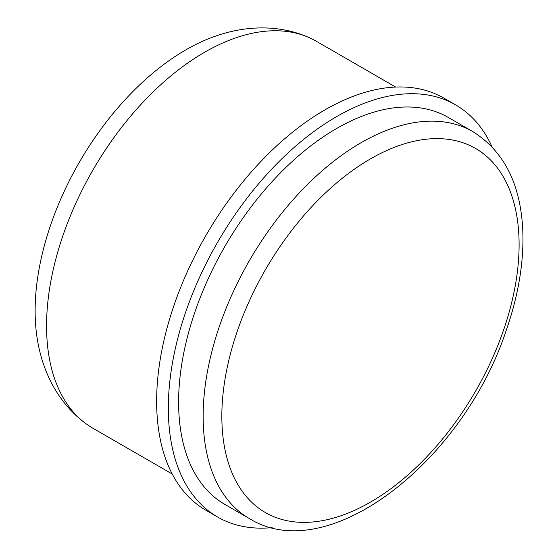 <?xml version="1.0" encoding="UTF-8"?>
<svg xmlns="http://www.w3.org/2000/svg" width="558" height="558" viewBox="0 0 558 558"><rect width="100%" height="100%" fill="white"/><g stroke="black" fill="none" stroke-linecap="round" stroke-linejoin="round"><path stroke-width="0.84" d="M249.419 518.591L224.881 504.418A223.416 128.989 -60 0 1 178.609 402.144A223.416 128.989 -60 0 1 276.133 177.304A223.416 128.989 -60 0 1 448.297 117.452L472.835 131.618C504.613 151.609 521.291 185.409 522.881 233.021C523.676 263.543 518.194 295.803 506.427 329.799C463.565 460.748 328.529 567.842 249.419 518.591A223.416 128.989 -60 0 1 203.147 416.31A223.416 128.989 -60 0 1 300.671 191.471A223.416 128.989 -60 0 1 472.835 131.618M272.164 527.617A237.959 137.387 -60 0 1 217.606 517.015A237.959 137.387 -60 0 1 168.328 408.079A237.959 137.387 -60 0 1 272.192 168.607A237.959 137.387 -60 0 1 455.565 104.855A237.959 137.387 -60 0 1 492.03 146.803M217.606 517.015L205.923 510.27A237.959 137.387 -60 0 1 156.638 401.335A237.959 137.387 -60 0 1 260.509 161.862A237.959 137.387 -60 0 1 443.882 98.11L455.565 104.855M172.241 474.028L92.837 428.188A223.416 128.989 -60 0 1 86.713 424.24A223.416 128.989 -60 0 1 46.565 325.914A223.416 128.989 -60 0 1 139.995 105.476A223.416 128.989 -60 0 1 309.774 37.888A223.416 128.989 -60 0 1 316.253 41.215L395.657 87.062M86.713 424.24C59.497 404.62 44.131 374.781 38.272 344.523A213.17 123.074 -60 0 1 35.119 310.939A213.17 123.074 -60 0 1 216.518 35.789C245.653 25.738 279.167 24.127 309.774 37.888M221.84 416.31A210.199 121.358 -60 0 1 444.789 138.963A210.199 121.358 -60 0 1 444.789 436.223A210.199 121.358 -60 0 1 221.84 416.31"/></g></svg>
